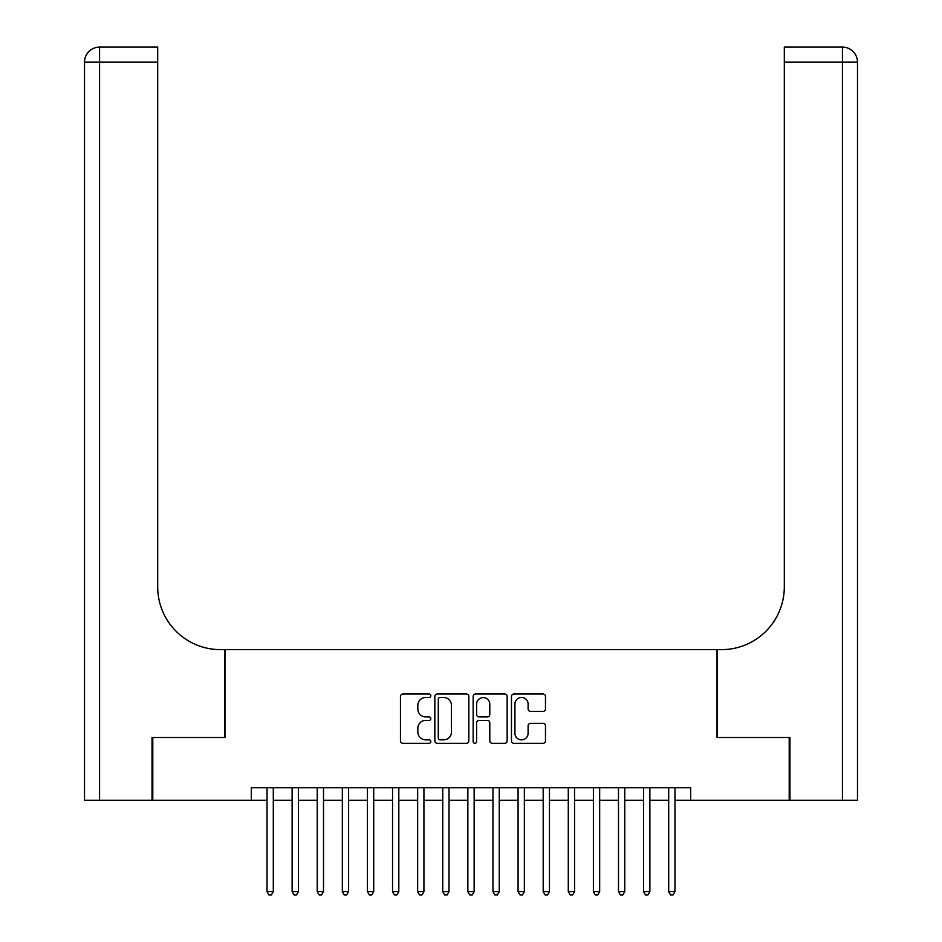 <?xml version="1.0" encoding="UTF-8"?>
<svg xmlns="http://www.w3.org/2000/svg" width="942" height="942" viewBox="0 0 942 942"><rect width="100%" height="100%" fill="white"/><g stroke="black" fill="none" stroke-linecap="round" stroke-linejoin="round"><path stroke-width="1.41" d="M430.835 695.749A1.719 1.719 0 0 0 429.105 694.019L402.929 694.019A2.461 2.461 0 0 0 400.456 696.479L400.456 740.836A2.461 2.461 0 0 0 402.929 743.309L429.105 743.309A1.719 1.719 0 0 0 430.835 741.578A1.719 1.719 0 0 0 429.105 739.859L425.725 739.859A7.889 7.889 0 0 1 417.836 731.969L417.836 728.272A7.889 7.889 0 0 1 425.725 720.383L429.105 720.383A1.719 1.719 0 0 0 430.835 718.664A1.719 1.719 0 0 0 429.105 716.933L425.725 716.933A7.889 7.889 0 0 1 417.836 709.055L417.836 705.358A7.889 7.889 0 0 1 425.725 697.469L429.105 697.469A1.719 1.719 0 0 0 430.835 695.749M543.016 711.398A2.461 2.461 0 0 0 545.477 708.926L545.477 696.479A2.461 2.461 0 0 0 543.016 694.019L513.943 694.019A2.461 2.461 0 0 0 511.471 696.479L511.471 740.836A2.461 2.461 0 0 0 513.943 743.309L543.016 743.309A2.461 2.461 0 0 0 545.477 740.836L545.477 725.811A2.461 2.461 0 0 0 543.016 723.338L530.57 723.338A2.461 2.461 0 0 0 528.109 725.811L528.109 733.265A6.594 6.594 0 0 1 521.515 739.859A6.594 6.594 0 0 1 514.921 733.265L514.921 704.063A6.594 6.594 0 0 1 521.515 697.469A6.594 6.594 0 0 1 528.109 704.063L528.109 708.926A2.461 2.461 0 0 0 530.57 711.398L543.016 711.398M251.326 800.253L152.792 800.253L152.792 737.492L224.973 737.492L224.973 649.627L717.027 649.627L717.027 737.492L789.208 737.492L789.208 800.253L690.674 800.253L690.674 787.7L251.326 787.7L251.326 800.253L267.022 800.253M468.845 696.479A2.461 2.461 0 0 0 466.384 694.019L437.3 694.019A2.461 2.461 0 0 0 434.839 696.479L434.839 740.836A2.461 2.461 0 0 0 437.3 743.309L466.384 743.309A2.461 2.461 0 0 0 468.845 740.836L468.845 696.479M475.616 694.019L504.7 694.019A2.461 2.461 0 0 1 507.161 696.479L507.161 740.836A2.461 2.461 0 0 1 504.7 743.309L492.254 743.309A2.461 2.461 0 0 1 489.793 740.836L489.793 722.855A2.461 2.461 0 0 0 487.32 720.383L479.066 720.383A2.461 2.461 0 0 0 476.605 722.855L476.605 741.578A1.719 1.719 0 0 1 474.886 743.309A1.719 1.719 0 0 1 473.155 741.578L473.155 696.479A2.461 2.461 0 0 1 475.616 694.019M273.298 800.253L292.126 800.253M298.402 800.253L317.23 800.253M323.506 800.253L342.335 800.253M348.611 800.253L367.439 800.253M373.715 800.253L392.543 800.253M398.819 800.253L417.647 800.253M423.924 800.253L442.752 800.253M449.028 800.253L467.856 800.253M474.144 800.253L492.972 800.253M499.248 800.253L518.076 800.253M524.353 800.253L543.181 800.253M549.457 800.253L568.285 800.253M574.561 800.253L593.389 800.253M599.665 800.253L618.494 800.253M624.77 800.253L643.598 800.253M649.874 800.253L668.702 800.253M674.978 800.253L690.674 800.253M440.008 697.469A1.719 1.719 0 0 0 438.289 699.199L438.289 738.128A1.719 1.719 0 0 0 440.008 739.859L443.588 739.859A7.889 7.889 0 0 0 451.465 731.969L451.465 705.358A7.889 7.889 0 0 0 443.588 697.469L440.008 697.469M489.793 704.18A6.594 6.594 0 0 0 483.199 697.598A6.594 6.594 0 0 0 476.605 704.18L476.605 714.472A2.461 2.461 0 0 0 479.066 716.933L487.32 716.933A2.461 2.461 0 0 0 489.793 714.472L489.793 704.18M273.298 787.7L273.298 891.638L267.022 891.638L267.022 787.7M273.298 891.638L271.414 894.9L268.906 894.9L267.022 891.638M152.039 737.492L224.714 737.492L224.714 649.627L220.452 649.627A62.761 62.761 0 0 1 157.691 586.866L157.691 62.16L99.569 62.16L99.569 800.253L152.039 800.253L152.039 737.492M99.569 800.253L84.509 800.253L84.509 62.16A15.06 15.06 0 0 1 99.569 47.1L157.691 47.1L157.691 62.16M157.691 47.1L99.569 47.1A15.06 15.06 0 0 0 84.509 62.16L99.569 62.16L99.569 47.1M220.452 649.627A62.761 62.761 0 0 1 157.691 586.866M857.491 800.253L857.491 62.16L857.491 800.253L789.961 800.253L789.961 737.492L717.286 737.492L717.286 649.627L721.548 649.627A62.761 62.761 0 0 0 784.309 586.866L784.309 47.1L842.431 47.1L784.309 47.1M842.431 800.253L842.431 47.1A15.06 15.06 0 0 1 857.491 62.16A15.06 15.06 0 0 0 842.431 47.1A15.06 15.06 0 0 1 857.491 62.16L857.491 649.627M721.548 649.627A62.761 62.761 0 0 0 784.309 586.866M298.402 787.7L298.402 891.638L292.126 891.638L292.126 787.7M298.402 891.638L296.518 894.9L294.01 894.9L292.126 891.638M323.506 787.7L323.506 891.638L317.23 891.638L317.23 787.7M323.506 891.638L321.622 894.9L319.114 894.9L317.23 891.638M348.611 787.7L348.611 891.638L342.335 891.638L342.335 787.7M348.611 891.638L346.727 894.9L344.219 894.9L342.335 891.638M373.715 787.7L373.715 891.638L367.439 891.638L367.439 787.7M373.715 891.638L371.831 894.9L369.323 894.9L367.439 891.638M398.819 787.7L398.819 891.638L392.543 891.638L392.543 787.7M398.819 891.638L396.935 894.9L394.427 894.9L392.543 891.638M423.924 787.7L423.924 891.638L417.647 891.638L417.647 787.7M423.924 891.638L422.04 894.9L419.531 894.9L417.647 891.638M449.028 787.7L449.028 891.638L442.752 891.638L442.752 787.7M449.028 891.638L447.156 894.9L444.636 894.9L442.752 891.638M474.144 787.7L474.144 891.638L467.856 891.638L467.856 787.7M474.144 891.638L472.26 894.9L469.74 894.9L467.856 891.638M499.248 787.7L499.248 891.638L492.972 891.638L492.972 787.7M499.248 891.638L497.364 894.9L494.844 894.9L492.972 891.638M524.353 787.7L524.353 891.638L518.076 891.638L518.076 787.7M524.353 891.638L522.469 894.9L519.96 894.9L518.076 891.638M549.457 787.7L549.457 891.638L543.181 891.638L543.181 787.7M549.457 891.638L547.573 894.9L545.065 894.9L543.181 891.638M574.561 787.7L574.561 891.638L568.285 891.638L568.285 787.7M574.561 891.638L572.677 894.9L570.169 894.9L568.285 891.638M599.665 787.7L599.665 891.638L593.389 891.638L593.389 787.7M599.665 891.638L597.781 894.9L595.273 894.9L593.389 891.638M624.77 787.7L624.77 891.638L618.494 891.638L618.494 787.7M624.77 891.638L622.886 894.9L620.378 894.9L618.494 891.638M649.874 787.7L649.874 891.638L643.598 891.638L643.598 787.7M649.874 891.638L647.99 894.9L645.482 894.9L643.598 891.638M674.978 787.7L674.978 891.638L668.702 891.638L668.702 787.7M674.978 891.638L673.094 894.9L670.586 894.9L668.702 891.638M857.491 62.16L784.309 62.16"/></g></svg>
